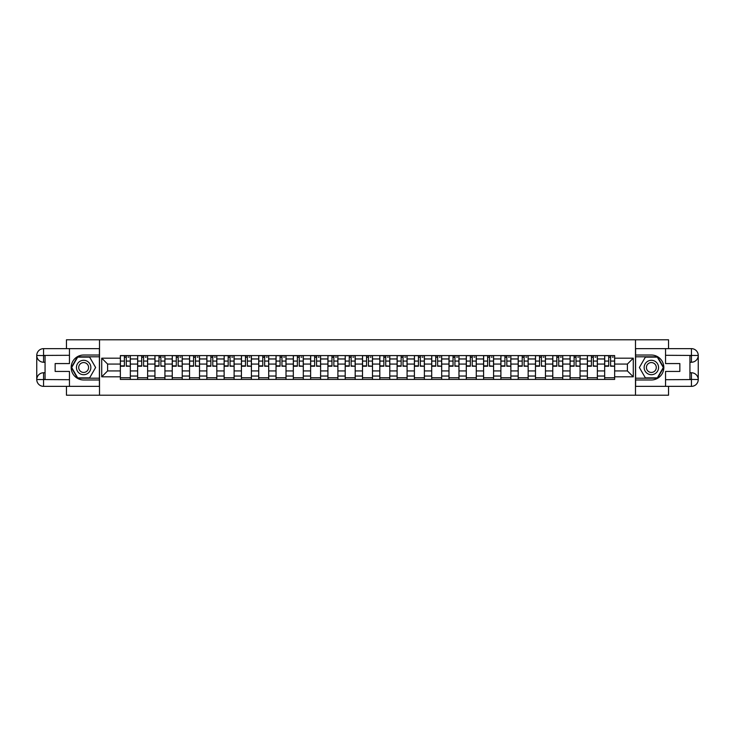 <?xml version="1.0" encoding="UTF-8"?>
<svg xmlns="http://www.w3.org/2000/svg" width="735" height="735" viewBox="0 0 735 735"><rect width="100%" height="100%" fill="white"/><g stroke="black" fill="none" stroke-linecap="round" stroke-linejoin="round"><path stroke-width="1.1" d="M66.462 386.353L66.462 395.219L668.538 395.219L668.538 386.353M668.538 348.647L668.538 339.781L66.462 339.781L66.462 348.647M137.647 379.416L137.647 358.965L130.334 358.965L130.334 379.416M130.334 358.965L130.334 355.584M137.647 358.965L137.647 355.584M147.625 355.584L147.625 379.416M154.947 379.416L154.947 355.584M164.925 355.584L164.925 379.416M172.247 379.416L172.247 355.584M182.225 355.584L182.225 379.416M189.538 379.416L189.538 355.584M199.516 355.584L199.516 379.416M206.838 379.416L206.838 355.584M216.816 355.584L216.816 379.416M224.138 379.416L224.138 355.584M234.116 355.584L234.116 379.416M241.429 379.416L241.429 355.584M251.407 355.584L251.407 379.416M258.729 379.416L258.729 355.584M268.707 355.584L268.707 379.416M276.029 379.416L276.029 355.584M286.007 355.584L286.007 379.416M293.32 379.416L293.32 355.584M303.298 355.584L303.298 379.416M310.62 379.416L310.62 355.584M320.598 355.584L320.598 379.416M327.92 379.416L327.92 355.584M337.898 355.584L337.898 379.416M345.211 379.416L345.211 355.584M355.189 355.584L355.189 379.416M362.511 379.416L362.511 355.584M372.489 355.584L372.489 379.416M379.811 379.416L379.811 355.584M389.789 355.584L389.789 379.416M397.102 379.416L397.102 355.584M407.08 355.584L407.08 379.416M414.402 379.416L414.402 355.584M424.38 355.584L424.38 379.416M431.702 379.416L431.702 355.584M441.68 355.584L441.68 379.416M448.993 379.416L448.993 355.584M458.971 355.584L458.971 379.416M466.293 379.416L466.293 355.584M476.271 355.584L476.271 379.416M483.593 379.416L483.593 355.584M493.571 355.584L493.571 379.416M500.884 379.416L500.884 355.584M510.862 355.584L510.862 379.416M518.184 379.416L518.184 355.584M528.162 355.584L528.162 379.416M535.484 379.416L535.484 355.584M545.462 355.584L545.462 379.416M552.775 379.416L552.775 355.584M562.753 355.584L562.753 379.416M570.075 379.416L570.075 355.584M580.053 355.584L580.053 379.416M587.375 379.416L587.375 355.584M597.353 355.584L597.353 379.416M604.666 379.416L604.666 355.584M604.666 370.936L597.353 370.936M587.375 370.936L580.053 370.936M570.075 370.936L562.753 370.936M552.775 370.936L545.462 370.936M535.484 370.936L528.162 370.936M518.184 370.936L510.862 370.936M500.884 370.936L493.571 370.936M483.593 370.936L476.271 370.936M466.293 370.936L458.971 370.936M448.993 370.936L441.68 370.936M431.702 370.936L424.38 370.936M414.402 370.936L407.08 370.936M397.102 370.936L389.789 370.936M379.811 370.936L372.489 370.936M362.511 370.936L355.189 370.936M345.211 370.936L337.898 370.936M327.92 370.936L320.598 370.936M310.62 370.936L303.298 370.936M293.32 370.936L286.007 370.936M276.029 370.936L268.707 370.936M258.729 370.936L251.407 370.936M241.429 370.936L234.116 370.936M224.138 370.936L216.816 370.936M206.838 370.936L199.516 370.936M189.538 370.936L182.225 370.936M172.247 370.936L164.925 370.936M154.947 370.936L147.625 370.936M137.647 370.936L130.334 370.936M604.666 364.064L597.353 364.064M587.375 364.064L580.053 364.064M570.075 364.064L562.753 364.064M552.775 364.064L545.462 364.064M535.484 364.064L528.162 364.064M518.184 364.064L510.862 364.064M500.884 364.064L493.571 364.064M483.593 364.064L476.271 364.064M466.293 364.064L458.971 364.064M448.993 364.064L441.68 364.064M431.702 364.064L424.38 364.064M414.402 364.064L407.08 364.064M397.102 364.064L389.789 364.064M379.811 364.064L372.489 364.064M362.511 364.064L355.189 364.064M345.211 364.064L337.898 364.064M327.92 364.064L320.598 364.064M310.62 364.064L303.298 364.064M293.32 364.064L286.007 364.064M276.029 364.064L268.707 364.064M258.729 364.064L251.407 364.064M241.429 364.064L234.116 364.064M224.138 364.064L216.816 364.064M206.838 364.064L199.516 364.064M189.538 364.064L182.225 364.064M172.247 364.064L164.925 364.064M154.947 364.064L147.625 364.064M137.647 364.064L130.334 364.064M107.604 370.936L120.356 370.936L120.356 364.064L107.604 364.064L107.604 370.936L101.724 376.816L101.724 358.184L120.356 358.184L120.356 364.064M614.644 364.064L614.644 370.936L627.396 370.936L627.396 364.064L614.644 364.064L614.644 355.584L120.356 355.584L120.356 358.184M614.644 358.184L633.276 358.184L633.276 376.816L614.644 376.816L614.644 370.936M120.356 370.936L120.356 379.416L614.644 379.416L614.644 376.816M120.356 376.816L101.724 376.816M635.49 395.219L635.49 339.781M99.51 395.219L99.51 339.781M130.334 377.753L120.356 377.753M124.399 357.247L126.282 357.247M147.625 377.753L137.647 377.753M141.699 357.247L143.582 357.247M164.925 377.753L154.947 377.753M158.99 357.247L160.882 357.247M182.225 377.753L172.247 377.753M176.29 357.247L178.173 357.247M199.516 377.753L189.538 377.753M193.59 357.247L195.473 357.247M216.816 377.753L206.838 377.753M210.881 357.247L212.773 357.247M234.116 377.753L224.138 377.753M228.181 357.247L230.064 357.247M251.407 377.753L241.429 377.753M245.481 357.247L247.364 357.247M268.707 377.753L258.729 377.753M262.772 357.247L264.664 357.247M286.007 377.753L276.029 377.753M280.072 357.247L281.955 357.247M303.298 377.753L293.32 377.753M297.372 357.247L299.255 357.247M320.598 377.753L310.62 377.753M314.663 357.247L316.555 357.247M337.898 377.753L327.92 377.753M331.963 357.247L333.846 357.247M355.189 377.753L345.211 377.753M349.263 357.247L351.146 357.247M372.489 377.753L362.511 377.753M366.554 357.247L368.446 357.247M389.789 377.753L379.811 377.753M383.854 357.247L385.737 357.247M407.08 377.753L397.102 377.753M401.154 357.247L403.037 357.247M424.38 377.753L414.402 377.753M418.445 357.247L420.337 357.247M441.68 377.753L431.702 377.753M435.745 357.247L437.628 357.247M458.971 377.753L448.993 377.753M453.045 357.247L454.928 357.247M476.271 377.753L466.293 377.753M470.336 357.247L472.228 357.247M493.571 377.753L483.593 377.753M487.636 357.247L489.519 357.247M510.862 377.753L500.884 377.753M504.936 357.247L506.819 357.247M528.162 377.753L518.184 377.753M522.227 357.247L524.119 357.247M545.462 377.753L535.484 377.753M539.527 357.247L541.41 357.247M562.753 377.753L552.775 377.753M556.827 357.247L558.71 357.247M580.053 377.753L570.075 377.753M574.118 357.247L576.01 357.247M597.353 377.753L587.375 377.753M591.418 357.247L593.301 357.247M614.644 377.753L604.666 377.753M608.718 357.247L610.601 357.247M101.724 358.184L107.604 364.064M627.396 370.936L633.276 376.816M627.396 364.064L633.276 358.184M126.282 365.846L130.279 366.223L126.282 366.223L126.282 355.694L130.279 355.694L128.055 355.694M130.279 365.846L130.279 355.694M124.399 357.137L126.282 357.137M128.055 357.137L128.836 357.137M127.89 355.694L120.411 355.694L120.411 366.223L124.399 366.223L124.399 355.694L122.791 355.694M143.582 365.846L147.57 366.223L143.582 366.223L143.582 355.694L147.57 355.694L145.355 355.694M147.57 365.846L147.57 355.694M141.699 357.137L143.582 357.137M145.355 357.137L146.127 357.137M145.19 355.694L137.702 355.694L137.702 366.223L141.699 366.223L141.699 355.694L140.091 355.694M160.882 365.846L164.87 366.223L160.882 366.223L160.882 355.694L164.87 355.694L162.655 355.694M164.87 365.846L164.87 355.694M158.99 357.137L160.882 357.137M162.655 357.137L163.427 357.137M162.49 355.694L155.002 355.694L155.002 366.223L158.99 366.223L158.99 355.694L157.382 355.694M45.065 362.236L43.567 362.236A6.817 6.817 0 0 1 36.75 355.474A6.817 6.817 0 0 1 43.567 348.647L99.4 348.647L99.4 355.023L83.652 355.023A12.477 12.477 0 0 0 71.176 367.5A12.477 12.477 0 0 0 83.652 379.977L99.4 379.977L99.4 386.353L43.567 386.353A6.817 6.817 0 0 1 36.75 379.526A6.817 6.817 0 0 1 43.567 372.764L45.065 372.764M99.4 379.977L99.4 355.023M69.457 348.647L69.457 363.568L55.153 363.568L55.153 371.432L69.457 371.432L69.457 386.353M43.567 362.236A6.817 6.817 0 0 1 36.75 355.474L43.567 355.584L43.567 362.236A6.817 6.817 0 0 1 36.75 355.474L36.75 379.526L69.457 379.701M43.567 379.701L43.567 386.353A6.817 6.817 0 0 1 36.75 379.526A6.817 6.817 0 0 1 43.567 372.764L43.567 379.416L45.065 379.416L45.065 355.584L43.567 355.584M99.4 356.797L77.478 356.797L71.295 367.5L77.478 378.203L99.4 378.203M689.935 372.764L691.433 372.764A6.817 6.817 0 0 1 698.25 379.526A6.817 6.817 0 0 1 691.433 386.353L635.6 386.353L635.6 379.977L651.348 379.977A12.477 12.477 0 0 0 663.824 367.5A12.477 12.477 0 0 0 651.348 355.023L635.6 355.023L635.6 348.647L691.433 348.647A6.817 6.817 0 0 1 698.25 355.474A6.817 6.817 0 0 1 691.433 362.236L689.935 362.236M635.6 355.023L635.6 379.977M665.542 386.353L665.542 371.432L679.847 371.432L679.847 363.568L665.542 363.568L665.542 348.647M691.433 372.764A6.817 6.817 0 0 1 698.25 379.526L691.433 379.416L691.433 372.764A6.817 6.817 0 0 1 698.25 379.526L698.25 355.474L665.542 355.299M691.433 355.299L691.433 348.647A6.817 6.817 0 0 1 698.25 355.474A6.817 6.817 0 0 1 691.433 362.236L691.433 355.584L689.935 355.584L689.935 379.416L691.433 379.416M635.6 378.203L657.522 378.203L663.705 367.5L657.522 356.797L635.6 356.797M76.44 367.5A7.203 7.203 0 0 0 83.652 374.703A7.203 7.203 0 0 0 90.855 367.5A7.203 7.203 0 0 0 83.652 360.297A7.203 7.203 0 0 0 76.44 367.5M78.719 367.5A4.934 4.934 0 0 0 83.652 372.434A4.934 4.934 0 0 0 88.586 367.5A4.934 4.934 0 0 0 83.652 362.566A4.934 4.934 0 0 0 78.719 367.5M89.633 357.137L95.623 367.5L89.633 377.863L77.662 377.863L71.681 367.5L77.662 357.137L89.633 357.137M644.145 367.5A7.203 7.203 0 0 0 651.348 374.703A7.203 7.203 0 0 0 658.56 367.5A7.203 7.203 0 0 0 651.348 360.297A7.203 7.203 0 0 0 644.145 367.5M646.414 367.5A4.934 4.934 0 0 0 651.348 372.434A4.934 4.934 0 0 0 656.282 367.5A4.934 4.934 0 0 0 651.348 362.566A4.934 4.934 0 0 0 646.414 367.5M657.338 357.137L663.319 367.5L657.338 377.863L645.367 377.863L639.376 367.5L645.367 357.137L657.338 357.137M178.173 365.846L182.17 366.223L178.173 366.223L178.173 355.694L182.17 355.694L179.946 355.694M182.17 365.846L182.17 355.694M176.29 357.137L178.173 357.137M179.946 357.137L180.727 357.137M179.781 355.694L172.302 355.694L172.302 366.223L176.29 366.223L176.29 355.694L174.682 355.694M195.473 365.846L199.461 366.223L195.473 366.223L195.473 355.694L199.461 355.694L197.246 355.694M199.461 365.846L199.461 355.694M193.59 357.137L195.473 357.137M197.246 357.137L198.018 357.137M197.081 355.694L189.593 355.694L189.593 366.223L193.59 366.223L193.59 355.694L191.982 355.694M212.773 365.846L216.761 366.223L212.773 366.223L212.773 355.694L216.761 355.694L214.547 355.694M216.761 365.846L216.761 355.694M210.881 357.137L212.773 357.137M214.547 357.137L215.318 357.137M214.381 355.694L206.893 355.694L206.893 366.223L210.881 366.223L210.881 355.694L209.273 355.694M230.064 365.846L234.061 366.223L230.064 366.223L230.064 355.694L234.061 355.694L231.837 355.694M234.061 365.846L234.061 355.694M228.181 357.137L230.064 357.137M231.837 357.137L232.618 357.137M231.672 355.694L224.193 355.694L224.193 366.223L228.181 366.223L228.181 355.694L226.573 355.694M247.364 365.846L251.352 366.223L247.364 366.223L247.364 355.694L251.352 355.694L249.137 355.694M251.352 365.846L251.352 355.694M245.481 357.137L247.364 357.137M249.137 357.137L249.909 357.137M248.972 355.694L241.484 355.694L241.484 366.223L245.481 366.223L245.481 355.694L243.873 355.694M264.664 365.846L268.652 366.223L264.664 366.223L264.664 355.694L268.652 355.694L266.438 355.694M268.652 365.846L268.652 355.694M262.772 357.137L264.664 357.137M266.438 357.137L267.209 357.137M266.272 355.694L258.784 355.694L258.784 366.223L262.772 366.223L262.772 355.694L261.164 355.694M281.955 365.846L285.952 366.223L281.955 366.223L281.955 355.694L285.952 355.694L283.728 355.694M285.952 365.846L285.952 355.694M280.072 357.137L281.955 357.137M283.728 357.137L284.509 357.137M283.563 355.694L276.084 355.694L276.084 366.223L280.072 366.223L280.072 355.694L278.464 355.694M299.255 365.846L303.243 366.223L299.255 366.223L299.255 355.694L303.243 355.694L301.028 355.694M303.243 365.846L303.243 355.694M297.372 357.137L299.255 357.137M301.028 357.137L301.8 357.137M300.863 355.694L293.375 355.694L293.375 366.223L297.372 366.223L297.372 355.694L295.764 355.694M316.555 365.846L320.543 366.223L316.555 366.223L316.555 355.694L320.543 355.694L318.329 355.694M320.543 365.846L320.543 355.694M314.663 357.137L316.555 357.137M318.329 357.137L319.1 357.137M318.163 355.694L310.675 355.694L310.675 366.223L314.663 366.223L314.663 355.694L313.055 355.694M333.846 365.846L337.843 366.223L333.846 366.223L333.846 355.694L337.843 355.694L335.619 355.694M337.843 365.846L337.843 355.694M331.963 357.137L333.846 357.137M335.619 357.137L336.4 357.137M335.454 355.694L327.975 355.694L327.975 366.223L331.963 366.223L331.963 355.694L330.355 355.694M351.146 365.846L355.134 366.223L351.146 366.223L351.146 355.694L355.134 355.694L352.919 355.694M355.134 365.846L355.134 355.694M349.263 357.137L351.146 357.137M352.919 357.137L353.691 357.137M352.754 355.694L345.266 355.694L345.266 366.223L349.263 366.223L349.263 355.694L347.655 355.694M368.446 365.846L372.434 366.223L368.446 366.223L368.446 355.694L372.434 355.694L370.219 355.694M372.434 365.846L372.434 355.694M366.554 357.137L368.446 357.137M370.219 357.137L370.991 357.137M370.054 355.694L362.566 355.694L362.566 366.223L366.554 366.223L366.554 355.694L364.946 355.694M385.737 365.846L389.734 366.223L385.737 366.223L385.737 355.694L389.734 355.694L387.51 355.694M389.734 365.846L389.734 355.694M383.854 357.137L385.737 357.137M387.51 357.137L388.291 357.137M387.345 355.694L379.866 355.694L379.866 366.223L383.854 366.223L383.854 355.694L382.246 355.694M403.037 365.846L407.025 366.223L403.037 366.223L403.037 355.694L407.025 355.694L404.81 355.694M407.025 365.846L407.025 355.694M401.154 357.137L403.037 357.137M404.81 357.137L405.582 357.137M404.645 355.694L397.157 355.694L397.157 366.223L401.154 366.223L401.154 355.694L399.546 355.694M420.337 365.846L424.325 366.223L420.337 366.223L420.337 355.694L424.325 355.694L422.111 355.694M424.325 365.846L424.325 355.694M418.445 357.137L420.337 357.137M422.111 357.137L422.882 357.137M421.945 355.694L414.457 355.694L414.457 366.223L418.445 366.223L418.445 355.694L416.837 355.694M437.628 365.846L441.625 366.223L437.628 366.223L437.628 355.694L441.625 355.694L439.401 355.694M441.625 365.846L441.625 355.694M435.745 357.137L437.628 357.137M439.401 357.137L440.182 357.137M439.236 355.694L431.757 355.694L431.757 366.223L435.745 366.223L435.745 355.694L434.137 355.694M454.928 365.846L458.916 366.223L454.928 366.223L454.928 355.694L458.916 355.694L456.701 355.694M458.916 365.846L458.916 355.694M453.045 357.137L454.928 357.137M456.701 357.137L457.473 357.137M456.536 355.694L449.048 355.694L449.048 366.223L453.045 366.223L453.045 355.694L451.437 355.694M472.228 365.846L476.216 366.223L472.228 366.223L472.228 355.694L476.216 355.694L474.001 355.694M476.216 365.846L476.216 355.694M470.336 357.137L472.228 357.137M474.001 357.137L474.773 357.137M473.836 355.694L466.348 355.694L466.348 366.223L470.336 366.223L470.336 355.694L468.728 355.694M489.519 365.846L493.516 366.223L489.519 366.223L489.519 355.694L493.516 355.694L491.292 355.694M493.516 365.846L493.516 355.694M487.636 357.137L489.519 357.137M491.292 357.137L492.073 357.137M491.127 355.694L483.648 355.694L483.648 366.223L487.636 366.223L487.636 355.694L486.028 355.694M506.819 365.846L510.807 366.223L506.819 366.223L506.819 355.694L510.807 355.694L508.592 355.694M510.807 365.846L510.807 355.694M504.936 357.137L506.819 357.137M508.592 357.137L509.373 357.137M508.427 355.694L500.939 355.694L500.939 366.223L504.936 366.223L504.936 355.694L503.328 355.694M524.119 365.846L528.107 366.223L524.119 366.223L524.119 355.694L528.107 355.694L525.892 355.694M528.107 365.846L528.107 355.694M522.227 357.137L524.119 357.137M525.892 357.137L526.664 357.137M525.727 355.694L518.239 355.694L518.239 366.223L522.227 366.223L522.227 355.694L520.619 355.694M541.41 365.846L545.407 366.223L541.41 366.223L541.41 355.694L545.407 355.694L543.183 355.694M545.407 365.846L545.407 355.694M539.527 357.137L541.41 357.137M543.183 357.137L543.964 357.137M543.018 355.694L535.539 355.694L535.539 366.223L539.527 366.223L539.527 355.694L537.919 355.694M558.71 365.846L562.698 366.223L558.71 366.223L558.71 355.694L562.698 355.694L560.483 355.694M562.698 365.846L562.698 355.694M556.827 357.137L558.71 357.137M560.483 357.137L561.264 357.137M560.318 355.694L552.83 355.694L552.83 366.223L556.827 366.223L556.827 355.694L555.219 355.694M576.01 365.846L579.998 366.223L576.01 366.223L576.01 355.694L579.998 355.694L577.784 355.694M579.998 365.846L579.998 355.694M574.118 357.137L576.01 357.137M577.784 357.137L578.555 357.137M577.618 355.694L570.13 355.694L570.13 366.223L574.118 366.223L574.118 355.694L572.51 355.694M593.301 365.846L597.298 366.223L593.301 366.223L593.301 355.694L597.298 355.694L595.074 355.694M597.298 365.846L597.298 355.694M591.418 357.137L593.301 357.137M595.074 357.137L595.855 357.137M594.909 355.694L587.43 355.694L587.43 366.223L591.418 366.223L591.418 355.694L589.81 355.694M610.601 365.846L614.589 366.223L610.601 366.223L610.601 355.694L614.589 355.694L612.374 355.694M614.589 365.846L614.589 355.694M608.718 357.137L610.601 357.137M612.374 357.137L613.155 357.137M612.209 355.694L604.721 355.694L604.721 366.223L608.718 366.223L608.718 355.694L607.11 355.694M587.375 358.965L580.053 358.965M570.075 358.965L562.753 358.965M552.775 358.965L545.462 358.965M535.484 358.965L528.162 358.965M518.184 358.965L510.862 358.965M500.884 358.965L493.571 358.965M483.593 358.965L476.271 358.965M466.293 358.965L458.971 358.965M448.993 358.965L441.68 358.965M431.702 358.965L424.38 358.965M414.402 358.965L407.08 358.965M397.102 358.965L389.789 358.965M379.811 358.965L372.489 358.965M362.511 358.965L355.189 358.965M345.211 358.965L337.898 358.965M327.92 358.965L320.598 358.965M310.62 358.965L303.298 358.965M293.32 358.965L286.007 358.965M276.029 358.965L268.707 358.965M258.729 358.965L251.407 358.965M241.429 358.965L234.116 358.965M224.138 358.965L216.816 358.965M206.838 358.965L199.516 358.965M189.538 358.965L182.225 358.965M172.247 358.965L164.925 358.965M154.947 358.965L147.625 358.965M604.666 358.965L597.353 358.965M587.375 376.035L580.053 376.035M570.075 376.035L562.753 376.035M552.775 376.035L545.462 376.035M535.484 376.035L528.162 376.035M518.184 376.035L510.862 376.035M500.884 376.035L493.571 376.035M483.593 376.035L476.271 376.035M466.293 376.035L458.971 376.035M448.993 376.035L441.68 376.035M431.702 376.035L424.38 376.035M414.402 376.035L407.08 376.035M397.102 376.035L389.789 376.035M379.811 376.035L372.489 376.035M362.511 376.035L355.189 376.035M345.211 376.035L337.898 376.035M327.92 376.035L320.598 376.035M310.62 376.035L303.298 376.035M293.32 376.035L286.007 376.035M276.029 376.035L268.707 376.035M258.729 376.035L251.407 376.035M241.429 376.035L234.116 376.035M224.138 376.035L216.816 376.035M206.838 376.035L199.516 376.035M189.538 376.035L182.225 376.035M172.247 376.035L164.925 376.035M154.947 376.035L147.625 376.035M137.647 376.035L130.334 376.035M604.666 376.035L597.353 376.035M126.282 361.078L130.279 361.078M120.411 365.846L124.399 365.846M120.411 361.078L124.399 361.078M143.582 361.078L147.57 361.078M137.702 365.846L141.699 365.846M137.702 361.078L141.699 361.078M160.882 361.078L164.87 361.078M155.002 365.846L158.99 365.846M155.002 361.078L158.99 361.078M69.457 355.299L43.411 355.418M36.75 379.526A6.817 6.817 0 0 1 43.567 372.764M36.75 355.474A6.817 6.817 0 0 1 43.567 348.647L43.567 355.299M665.542 379.701L691.589 379.582M698.25 355.474A6.817 6.817 0 0 1 691.433 362.236M698.25 379.526A6.817 6.817 0 0 1 691.433 386.353L691.433 379.701M178.173 361.078L182.17 361.078M172.302 365.846L176.29 365.846M172.302 361.078L176.29 361.078M195.473 361.078L199.461 361.078M189.593 365.846L193.59 365.846M189.593 361.078L193.59 361.078M212.773 361.078L216.761 361.078M206.893 365.846L210.881 365.846M206.893 361.078L210.881 361.078M230.064 361.078L234.061 361.078M224.193 365.846L228.181 365.846M224.193 361.078L228.181 361.078M247.364 361.078L251.352 361.078M241.484 365.846L245.481 365.846M241.484 361.078L245.481 361.078M264.664 361.078L268.652 361.078M258.784 365.846L262.772 365.846M258.784 361.078L262.772 361.078M281.955 361.078L285.952 361.078M276.084 365.846L280.072 365.846M276.084 361.078L280.072 361.078M299.255 361.078L303.243 361.078M293.375 365.846L297.372 365.846M293.375 361.078L297.372 361.078M316.555 361.078L320.543 361.078M310.675 365.846L314.663 365.846M310.675 361.078L314.663 361.078M333.846 361.078L337.843 361.078M327.975 365.846L331.963 365.846M327.975 361.078L331.963 361.078M351.146 361.078L355.134 361.078M345.266 365.846L349.263 365.846M345.266 361.078L349.263 361.078M368.446 361.078L372.434 361.078M362.566 365.846L366.554 365.846M362.566 361.078L366.554 361.078M385.737 361.078L389.734 361.078M379.866 365.846L383.854 365.846M379.866 361.078L383.854 361.078M403.037 361.078L407.025 361.078M397.157 365.846L401.154 365.846M397.157 361.078L401.154 361.078M420.337 361.078L424.325 361.078M414.457 365.846L418.445 365.846M414.457 361.078L418.445 361.078M437.628 361.078L441.625 361.078M431.757 365.846L435.745 365.846M431.757 361.078L435.745 361.078M454.928 361.078L458.916 361.078M449.048 365.846L453.045 365.846M449.048 361.078L453.045 361.078M472.228 361.078L476.216 361.078M466.348 365.846L470.336 365.846M466.348 361.078L470.336 361.078M489.519 361.078L493.516 361.078M483.648 365.846L487.636 365.846M483.648 361.078L487.636 361.078M506.819 361.078L510.807 361.078M500.939 365.846L504.936 365.846M500.939 361.078L504.936 361.078M524.119 361.078L528.107 361.078M518.239 365.846L522.227 365.846M518.239 361.078L522.227 361.078M541.41 361.078L545.407 361.078M535.539 365.846L539.527 365.846M535.539 361.078L539.527 361.078M558.71 361.078L562.698 361.078M552.83 365.846L556.827 365.846M552.83 361.078L556.827 361.078M576.01 361.078L579.998 361.078M570.13 365.846L574.118 365.846M570.13 361.078L574.118 361.078M593.301 361.078L597.298 361.078M587.43 365.846L591.418 365.846M587.43 361.078L591.418 361.078M610.601 361.078L614.589 361.078M604.721 365.846L608.718 365.846M604.721 361.078L608.718 361.078"/></g></svg>
